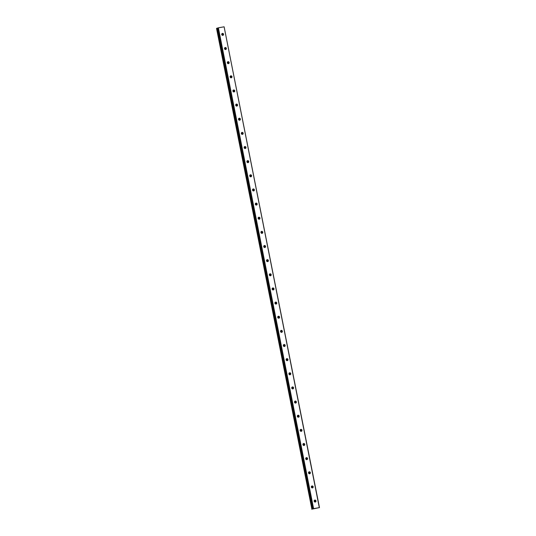 <?xml version="1.0" encoding="UTF-8"?>
<svg xmlns="http://www.w3.org/2000/svg" width="536" height="536" viewBox="0 0 536 536"><rect width="100%" height="100%" fill="white"/><g stroke="black" fill="none" stroke-linecap="round" stroke-linejoin="round"><path stroke-width="0.8" d="M315.014 502.065A1.012 0.925 71.9 0 0 314.431 500.282M314.143 501.22A1.012 0.925 71.9 0 0 315.369 502.024A1.012 0.925 71.9 0 0 315.965 500.905A1.012 0.925 71.9 0 0 314.739 500.101A1.012 0.925 71.9 0 0 314.143 501.22M222.608 35.376A1.012 0.925 71.9 0 0 222.025 33.601M221.737 34.538A1.012 0.925 71.9 0 0 222.963 35.343A1.012 0.925 71.9 0 0 223.559 34.224A1.012 0.925 71.9 0 0 222.333 33.42A1.012 0.925 71.9 0 0 221.737 34.538M225.408 49.52A1.012 0.925 71.9 0 0 224.825 47.738M224.537 48.682A1.012 0.925 71.9 0 0 225.763 49.48A1.012 0.925 71.9 0 0 226.36 48.361A1.012 0.925 71.9 0 0 225.133 47.563A1.012 0.925 71.9 0 0 224.537 48.682M228.209 63.663A1.012 0.925 71.9 0 0 227.626 61.881M227.338 62.826A1.012 0.925 71.9 0 0 228.564 63.623A1.012 0.925 71.9 0 0 229.16 62.504A1.012 0.925 71.9 0 0 227.934 61.7A1.012 0.925 71.9 0 0 227.338 62.826M231.009 77.807A1.012 0.925 71.9 0 0 230.426 76.025M230.132 76.963A1.012 0.925 71.9 0 0 231.364 77.767A1.012 0.925 71.9 0 0 231.961 76.648A1.012 0.925 71.9 0 0 230.735 75.844A1.012 0.925 71.9 0 0 230.132 76.963M233.81 91.944A1.012 0.925 71.9 0 0 233.227 90.169M232.932 91.107A1.012 0.925 71.9 0 0 234.165 91.911A1.012 0.925 71.9 0 0 234.761 90.792A1.012 0.925 71.9 0 0 233.535 89.988A1.012 0.925 71.9 0 0 232.932 91.107M236.611 106.088A1.012 0.925 71.9 0 0 236.028 104.306M235.733 105.25A1.012 0.925 71.9 0 0 236.959 106.048A1.012 0.925 71.9 0 0 237.562 104.929A1.012 0.925 71.9 0 0 236.336 104.131A1.012 0.925 71.9 0 0 235.733 105.25M239.411 120.231A1.012 0.925 71.9 0 0 238.828 118.449M238.533 119.394A1.012 0.925 71.9 0 0 239.76 120.191A1.012 0.925 71.9 0 0 240.363 119.072A1.012 0.925 71.9 0 0 239.136 118.268A1.012 0.925 71.9 0 0 238.533 119.394M242.205 134.369A1.012 0.925 71.9 0 0 241.629 132.593M241.334 133.531A1.012 0.925 71.9 0 0 242.56 134.335A1.012 0.925 71.9 0 0 243.163 133.216A1.012 0.925 71.9 0 0 241.937 132.412A1.012 0.925 71.9 0 0 241.334 133.531M245.006 148.512A1.012 0.925 71.9 0 0 244.429 146.737M244.135 147.675A1.012 0.925 71.9 0 0 245.361 148.479A1.012 0.925 71.9 0 0 245.964 147.36A1.012 0.925 71.9 0 0 244.738 146.556A1.012 0.925 71.9 0 0 244.135 147.675M247.806 162.656A1.012 0.925 71.9 0 0 247.223 160.874M246.935 161.818A1.012 0.925 71.9 0 0 248.161 162.616A1.012 0.925 71.9 0 0 248.764 161.497A1.012 0.925 71.9 0 0 247.531 160.7A1.012 0.925 71.9 0 0 246.935 161.818M250.607 176.8A1.012 0.925 71.9 0 0 250.024 175.017M249.736 175.955A1.012 0.925 71.9 0 0 250.962 176.759A1.012 0.925 71.9 0 0 251.565 175.641A1.012 0.925 71.9 0 0 250.332 174.837A1.012 0.925 71.9 0 0 249.736 175.955M253.407 190.937A1.012 0.925 71.9 0 0 252.825 189.161M252.536 190.099A1.012 0.925 71.9 0 0 253.763 190.903A1.012 0.925 71.9 0 0 254.359 189.784A1.012 0.925 71.9 0 0 253.133 188.98A1.012 0.925 71.9 0 0 252.536 190.099M256.208 205.08A1.012 0.925 71.9 0 0 255.625 203.305M255.337 204.243A1.012 0.925 71.9 0 0 256.563 205.047A1.012 0.925 71.9 0 0 257.159 203.921A1.012 0.925 71.9 0 0 255.933 203.124A1.012 0.925 71.9 0 0 255.337 204.243M259.009 219.224A1.012 0.925 71.9 0 0 258.426 217.442M258.138 218.387A1.012 0.925 71.9 0 0 259.364 219.184A1.012 0.925 71.9 0 0 259.96 218.065A1.012 0.925 71.9 0 0 258.734 217.268A1.012 0.925 71.9 0 0 258.138 218.387M261.809 233.368A1.012 0.925 71.9 0 0 261.226 231.585M260.938 232.524A1.012 0.925 71.9 0 0 262.164 233.328A1.012 0.925 71.9 0 0 262.761 232.209A1.012 0.925 71.9 0 0 261.535 231.405A1.012 0.925 71.9 0 0 260.938 232.524M264.61 247.505A1.012 0.925 71.9 0 0 264.027 245.729M263.739 246.667A1.012 0.925 71.9 0 0 264.965 247.471A1.012 0.925 71.9 0 0 265.561 246.352A1.012 0.925 71.9 0 0 264.335 245.548A1.012 0.925 71.9 0 0 263.739 246.667M267.41 261.648A1.012 0.925 71.9 0 0 266.828 259.873M266.539 260.811A1.012 0.925 71.9 0 0 267.765 261.608A1.012 0.925 71.9 0 0 268.362 260.489A1.012 0.925 71.9 0 0 267.136 259.692A1.012 0.925 71.9 0 0 266.539 260.811M270.211 275.792A1.012 0.925 71.9 0 0 269.628 274.01M269.34 274.955A1.012 0.925 71.9 0 0 270.566 275.752A1.012 0.925 71.9 0 0 271.162 274.633A1.012 0.925 71.9 0 0 269.936 273.836A1.012 0.925 71.9 0 0 269.34 274.955M273.012 289.936A1.012 0.925 71.9 0 0 272.429 288.154M272.134 289.092A1.012 0.925 71.9 0 0 273.367 289.896A1.012 0.925 71.9 0 0 273.963 288.777A1.012 0.925 71.9 0 0 272.737 287.973A1.012 0.925 71.9 0 0 272.134 289.092M275.812 304.073A1.012 0.925 71.9 0 0 275.229 302.297M274.935 303.235A1.012 0.925 71.9 0 0 276.167 304.039A1.012 0.925 71.9 0 0 276.764 302.92A1.012 0.925 71.9 0 0 275.538 302.116A1.012 0.925 71.9 0 0 274.935 303.235M278.613 318.216A1.012 0.925 71.9 0 0 278.03 316.434M277.735 317.379A1.012 0.925 71.9 0 0 278.968 318.176A1.012 0.925 71.9 0 0 279.564 317.057A1.012 0.925 71.9 0 0 278.338 316.26A1.012 0.925 71.9 0 0 277.735 317.379M281.413 332.36A1.012 0.925 71.9 0 0 280.831 330.578M280.536 331.523A1.012 0.925 71.9 0 0 281.762 332.32A1.012 0.925 71.9 0 0 282.365 331.201A1.012 0.925 71.9 0 0 281.139 330.397A1.012 0.925 71.9 0 0 280.536 331.523M284.214 346.504A1.012 0.925 71.9 0 0 283.631 344.722M283.336 345.66A1.012 0.925 71.9 0 0 284.562 346.464A1.012 0.925 71.9 0 0 285.165 345.345A1.012 0.925 71.9 0 0 283.939 344.541A1.012 0.925 71.9 0 0 283.336 345.66M287.008 360.641A1.012 0.925 71.9 0 0 286.432 358.865M286.137 359.803A1.012 0.925 71.9 0 0 287.363 360.607A1.012 0.925 71.9 0 0 287.966 359.488A1.012 0.925 71.9 0 0 286.74 358.685A1.012 0.925 71.9 0 0 286.137 359.803M289.809 374.785A1.012 0.925 71.9 0 0 289.232 373.002M288.938 373.947A1.012 0.925 71.9 0 0 290.164 374.744A1.012 0.925 71.9 0 0 290.767 373.625A1.012 0.925 71.9 0 0 289.534 372.828A1.012 0.925 71.9 0 0 288.938 373.947M292.609 388.928A1.012 0.925 71.9 0 0 292.026 387.146M291.738 388.091A1.012 0.925 71.9 0 0 292.964 388.888A1.012 0.925 71.9 0 0 293.567 387.769A1.012 0.925 71.9 0 0 292.334 386.965A1.012 0.925 71.9 0 0 291.738 388.091M295.41 403.065A1.012 0.925 71.9 0 0 294.827 401.29M294.539 402.228A1.012 0.925 71.9 0 0 295.765 403.032A1.012 0.925 71.9 0 0 296.368 401.913A1.012 0.925 71.9 0 0 295.135 401.109A1.012 0.925 71.9 0 0 294.539 402.228M298.21 417.209A1.012 0.925 71.9 0 0 297.627 415.433M297.339 416.372A1.012 0.925 71.9 0 0 298.565 417.175A1.012 0.925 71.9 0 0 299.162 416.05A1.012 0.925 71.9 0 0 297.936 415.253A1.012 0.925 71.9 0 0 297.339 416.372M301.011 431.353A1.012 0.925 71.9 0 0 300.428 429.571M300.14 430.515A1.012 0.925 71.9 0 0 301.366 431.312A1.012 0.925 71.9 0 0 301.962 430.194A1.012 0.925 71.9 0 0 300.736 429.396A1.012 0.925 71.9 0 0 300.14 430.515M303.812 445.496A1.012 0.925 71.9 0 0 303.229 443.714M302.94 444.652A1.012 0.925 71.9 0 0 304.167 445.456A1.012 0.925 71.9 0 0 304.763 444.337A1.012 0.925 71.9 0 0 303.537 443.533A1.012 0.925 71.9 0 0 302.94 444.652M306.612 459.633A1.012 0.925 71.9 0 0 306.029 457.858M305.741 458.796A1.012 0.925 71.9 0 0 306.967 459.6A1.012 0.925 71.9 0 0 307.564 458.481A1.012 0.925 71.9 0 0 306.337 457.677A1.012 0.925 71.9 0 0 305.741 458.796M309.413 473.777A1.012 0.925 71.9 0 0 308.83 472.002M308.542 472.94A1.012 0.925 71.9 0 0 309.768 473.744A1.012 0.925 71.9 0 0 310.364 472.618A1.012 0.925 71.9 0 0 309.138 471.821A1.012 0.925 71.9 0 0 308.542 472.94M312.213 487.921A1.012 0.925 71.9 0 0 311.63 486.139M311.342 487.083A1.012 0.925 71.9 0 0 312.568 487.881A1.012 0.925 71.9 0 0 313.165 486.762A1.012 0.925 71.9 0 0 311.939 485.964A1.012 0.925 71.9 0 0 311.342 487.083M311.885 509.153L216.524 28.375L311.885 509.153L216.745 28.308L217.214 28.2M311.952 509.133L313.587 508.637L218.38 27.812L224.115 26.807L319.322 507.632L313.587 508.637M314.391 500.316A1.735 1.588 -108.1 0 1 314.96 502.058M221.991 33.634A1.735 1.588 -108.1 0 1 222.554 35.369M224.785 47.778A1.735 1.588 -108.1 0 1 225.355 49.513M227.586 61.915A1.735 1.588 -108.1 0 1 228.155 63.657M230.386 76.058A1.735 1.588 -108.1 0 1 230.956 77.8M233.187 90.202A1.735 1.588 -108.1 0 1 233.756 91.937M235.987 104.346A1.735 1.588 -108.1 0 1 236.557 106.081M238.788 118.483A1.735 1.588 -108.1 0 1 239.358 120.225M241.589 132.626A1.735 1.588 -108.1 0 1 242.158 134.362M244.389 146.77A1.735 1.588 -108.1 0 1 244.959 148.506M247.19 160.914A1.735 1.588 -108.1 0 1 247.759 162.649M249.99 175.051A1.735 1.588 -108.1 0 1 250.56 176.793M252.791 189.195A1.735 1.588 -108.1 0 1 253.361 190.93M255.592 203.338A1.735 1.588 -108.1 0 1 256.161 205.074M258.392 217.482A1.735 1.588 -108.1 0 1 258.955 219.217M261.193 231.619A1.735 1.588 -108.1 0 1 261.756 233.361M263.993 245.763A1.735 1.588 -108.1 0 1 264.556 247.498M266.787 259.906A1.735 1.588 -108.1 0 1 267.357 261.642M269.588 274.05A1.735 1.588 -108.1 0 1 270.157 275.785M272.389 288.187A1.735 1.588 -108.1 0 1 272.958 289.929M275.189 302.331A1.735 1.588 -108.1 0 1 275.759 304.066M277.99 316.475A1.735 1.588 -108.1 0 1 278.559 318.21M280.79 330.612A1.735 1.588 -108.1 0 1 281.36 332.354M283.591 344.755A1.735 1.588 -108.1 0 1 284.16 346.497M286.392 358.899A1.735 1.588 -108.1 0 1 286.961 360.634M289.192 373.043A1.735 1.588 -108.1 0 1 289.762 374.778M291.993 387.18A1.735 1.588 -108.1 0 1 292.562 388.922M294.793 401.323A1.735 1.588 -108.1 0 1 295.363 403.059M297.594 415.467A1.735 1.588 -108.1 0 1 298.163 417.202M300.395 429.611A1.735 1.588 -108.1 0 1 300.964 431.346M303.195 443.748A1.735 1.588 -108.1 0 1 303.758 445.49M305.996 457.891A1.735 1.588 -108.1 0 1 306.559 459.627M308.796 472.035A1.735 1.588 -108.1 0 1 309.359 473.77M311.59 486.179A1.735 1.588 -108.1 0 1 312.16 487.914M311.731 509.2L319.322 507.632M217.207 28.153L312.414 508.979L217.207 28.153L218.38 27.812M224.115 26.807L319.476 507.625M313.212 508.718L218.005 27.892"/></g></svg>
